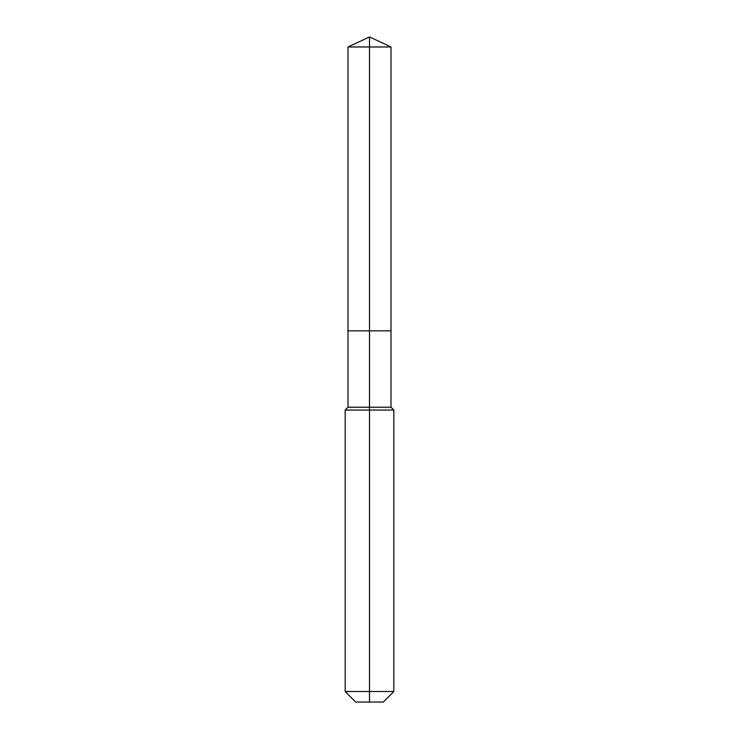<?xml version="1.0" encoding="UTF-8"?>
<svg xmlns="http://www.w3.org/2000/svg" width="739" height="739" viewBox="0 0 739 739"><rect width="100%" height="100%" fill="white"/><g stroke="black" fill="none" stroke-linecap="round" stroke-linejoin="round"><path stroke-width="1.11" d="M345.168 691.51L393.832 691.51L383.292 702.05L355.708 702.05L345.168 691.51L345.168 410.053L369.5 410.053L369.5 407.217L348.004 407.217L348.004 330.86L369.5 330.86L369.5 46.973L390.996 46.973L369.5 36.95L369.5 46.973L348.004 46.973L348.004 330.86L390.996 330.86L390.996 46.973M369.5 407.217L390.996 407.217L390.996 330.86L369.5 330.86L369.5 407.217M369.5 702.05L369.5 410.053L393.832 410.053L390.996 407.217M369.5 36.95L348.004 46.973M393.832 691.51L393.832 410.053M348.004 407.217L345.168 410.053"/></g></svg>
